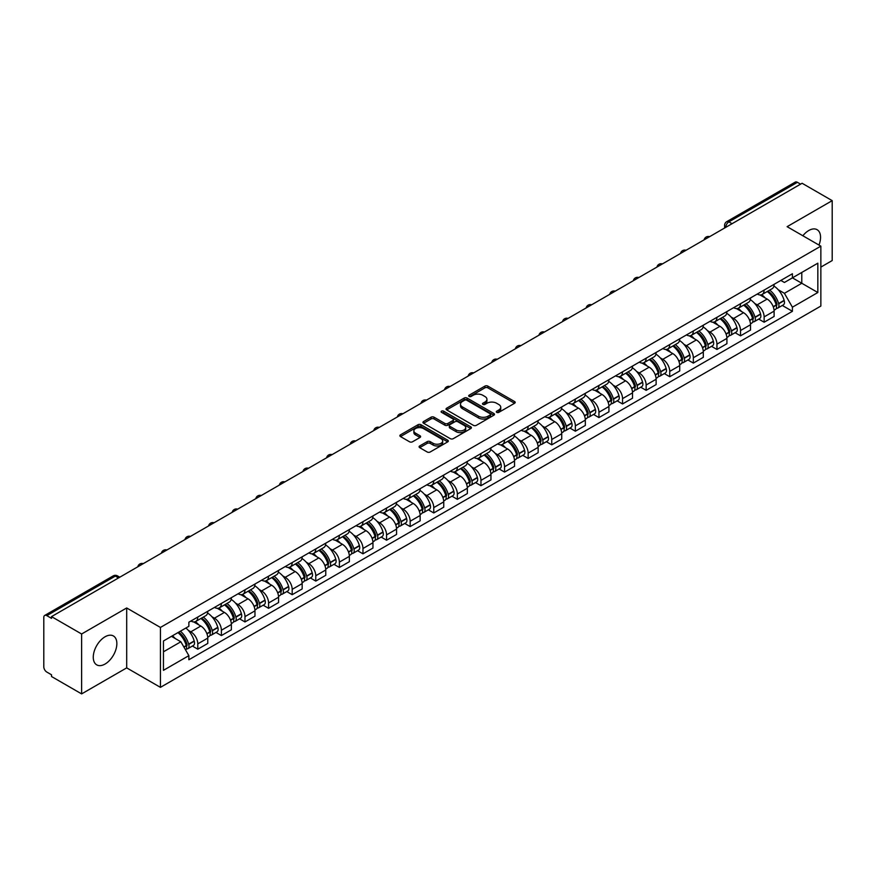 <?xml version="1.0" encoding="UTF-8"?>
<svg xmlns="http://www.w3.org/2000/svg" width="876" height="876" viewBox="0 0 876 876"><rect width="100%" height="100%" fill="white"/><g stroke="black" fill="none" stroke-linecap="round" stroke-linejoin="round"><path stroke-width="1.31" d="M496.736 412.366A1.467 0.843 0 0 0 498.816 412.366L514.584 403.256A2.102 1.215 0 0 0 515.208 402.402A2.102 1.215 0 0 0 514.584 401.547L487.866 386.119A2.102 1.215 0 0 0 484.888 386.119L469.12 395.218A1.467 0.843 0 0 0 468.682 395.821A1.467 0.843 0 0 0 469.12 396.423A1.467 0.843 0 0 0 471.2 396.423L473.237 395.24A6.723 3.876 0 0 1 482.742 395.24L484.965 396.532A6.723 3.876 0 0 1 486.936 399.27A6.723 3.876 0 0 1 484.965 402.018L482.928 403.19A1.467 0.843 0 0 0 482.49 403.792A1.467 0.843 0 0 0 482.928 404.394A1.467 0.843 0 0 0 485.008 404.394L487.045 403.212A6.723 3.876 0 0 1 496.55 403.212L498.772 404.504A6.723 3.876 0 0 1 500.743 407.241A6.723 3.876 0 0 1 498.772 409.99L496.736 411.173A1.467 0.843 0 0 0 496.309 411.764A1.467 0.843 0 0 0 496.736 412.366L496.736 411.173M105.065 664.041A16.688 9.636 120 0 0 115.961 649.335A16.688 9.636 120 0 0 113.409 635.965A16.688 9.636 120 0 0 105.065 636.786A16.688 9.636 120 0 0 94.159 651.492A16.688 9.636 120 0 0 96.721 664.862A16.688 9.636 120 0 0 105.065 664.041M818.972 245.061A16.688 9.636 120 0 0 817.1 229.687A16.688 9.636 120 0 0 808.756 230.519A16.688 9.636 120 0 0 802.854 235.754M419.714 445.95A2.102 1.215 0 0 0 419.1 446.804A2.102 1.215 0 0 0 419.714 447.669L427.214 451.994A2.102 1.215 0 0 0 430.182 451.994L447.702 441.876A2.102 1.215 0 0 0 448.315 441.022A2.102 1.215 0 0 0 447.702 440.168L420.973 424.729A2.102 1.215 0 0 0 418.005 424.729L400.485 434.846A2.102 1.215 0 0 0 399.872 435.7A2.102 1.215 0 0 0 400.485 436.566L409.541 441.789A2.102 1.215 0 0 0 412.508 441.789L420.009 437.463A2.102 1.215 0 0 0 420.622 436.609A2.102 1.215 0 0 0 420.009 435.744L415.52 433.16A5.617 3.241 0 0 1 413.866 430.861A5.617 3.241 0 0 1 417.337 427.871A5.617 3.241 0 0 1 423.458 428.572L441.055 438.723A5.617 3.241 0 0 1 442.698 441.022A5.617 3.241 0 0 1 439.237 444.012A5.617 3.241 0 0 1 433.116 443.311L430.182 441.624A2.102 1.215 0 0 0 427.214 441.624L419.714 445.95L419.714 447.669L427.214 443.365L427.214 441.624M160.428 627.446L126.692 607.966L81.621 633.994L51.52 616.616L802.098 183.27L832.2 200.648L787.119 226.676L820.856 246.145L160.428 627.446L160.428 687.353L820.856 306.063L820.856 246.145M473.39 425.331A2.102 1.215 0 0 0 476.358 425.331L493.878 415.213A2.102 1.215 0 0 0 494.491 414.359A2.102 1.215 0 0 0 493.878 413.505L467.149 398.076A2.102 1.215 0 0 0 464.181 398.076L446.661 408.194A2.102 1.215 0 0 0 446.048 409.048A2.102 1.215 0 0 0 446.661 409.902L473.39 425.331M442.128 412.684A1.467 0.843 0 0 1 443.617 412.892L443.617 411.151L470.784 426.831A2.102 1.215 0 0 1 471.397 427.696A2.102 1.215 0 0 1 470.784 428.55L453.264 438.668A2.102 1.215 0 0 1 450.297 438.668L423.568 423.228L423.568 421.52A2.102 1.215 0 0 0 422.955 422.374A2.102 1.215 0 0 0 423.568 423.228M423.568 421.52L431.069 417.195A2.102 1.215 0 0 1 434.036 417.195L444.877 423.447A2.102 1.215 0 0 0 447.844 423.447L452.826 420.579A2.102 1.215 0 0 0 453.44 419.714A2.102 1.215 0 0 0 452.826 418.859L441.537 412.344A1.467 0.843 0 0 1 441.11 411.742A1.467 0.843 0 0 1 442.019 410.964A1.467 0.843 0 0 1 443.617 411.151M81.621 633.994L81.621 693.902L51.52 676.524L51.52 674.783L46.822 672.067A4.281 2.475 -120 0 1 43.8 666.833L43.8 617.405A4.281 2.475 -120 0 1 44.687 615.445L113.212 575.882A4.281 2.475 60 0 1 115.347 576.09L46.822 615.653A4.281 2.475 -120 0 0 44.687 615.445M820.856 267.103L832.2 260.555L832.2 200.648M81.621 693.902L126.692 667.884L160.428 687.353M51.52 616.616L51.52 618.357L46.822 615.653M732.062 223.709L728.887 221.869A4.281 2.475 60 0 0 726.741 221.661L795.266 182.099A4.281 2.475 60 0 1 797.412 182.307L728.887 221.869A4.281 2.475 120 0 0 725.865 227.114L725.865 227.289M800.587 184.146L797.412 182.307M764.135 290.076A9.844 5.683 60 0 1 762.087 294.489L772.074 288.73A9.844 5.683 -120 0 0 774.11 284.317M754.652 303.381L757.171 304.837A9.844 5.683 60 0 1 764.135 316.893L774.11 311.122A9.844 5.683 -120 0 0 767.157 299.077L760.007 294.949M774.11 311.122L774.11 316.455L764.135 322.215L758.715 319.094M762.087 294.489A9.844 5.683 60 0 1 757.247 294.051M764.135 316.893L764.135 322.215M740.538 303.698A9.844 5.683 60 0 1 738.49 308.122L748.476 302.351A9.844 5.683 -120 0 0 750.513 297.939M735.117 332.716L740.538 335.837L750.513 330.077L750.513 324.744A9.844 5.683 -120 0 0 743.56 312.699L736.409 308.571M738.49 308.122A9.844 5.683 60 0 1 733.65 307.673M731.055 317.002L733.573 318.459A9.844 5.683 60 0 1 740.538 330.515L740.538 335.837M716.929 317.32A9.844 5.683 60 0 1 714.893 321.744L724.879 315.973A9.844 5.683 -120 0 0 726.916 311.56M711.52 346.338L716.94 349.458L726.916 343.699L726.916 338.377A9.844 5.683 -120 0 0 719.962 326.321L712.812 322.193M714.893 321.744A9.844 5.683 60 0 1 710.053 321.295M707.458 330.635L709.976 332.081A9.844 5.683 60 0 1 716.94 344.137L716.94 349.458M693.332 330.953A9.844 5.683 60 0 1 691.295 335.366L701.282 329.606A9.844 5.683 -120 0 0 703.318 325.182M687.923 359.959L693.332 363.091L703.318 357.32L703.318 351.999A9.844 5.683 -120 0 0 696.365 339.943L689.215 335.815M691.295 335.366A9.844 5.683 60 0 1 686.455 334.917M683.86 344.257L686.379 345.702A9.844 5.683 60 0 1 693.332 357.758L693.332 363.091M669.735 344.575A9.844 5.683 60 0 1 667.698 348.987L677.685 343.228A9.844 5.683 -120 0 0 679.721 338.804M664.326 373.581L669.735 376.713L679.721 370.942L679.721 365.62A9.844 5.683 -120 0 0 672.768 353.565L665.618 349.447M667.698 348.987A9.844 5.683 60 0 1 662.858 348.549M660.263 357.879L662.782 359.335A9.844 5.683 60 0 1 669.735 371.38L669.735 376.713M646.138 358.196A9.844 5.683 60 0 1 644.101 362.609L654.087 356.85A9.844 5.683 -120 0 0 656.124 352.437M640.728 387.214L646.138 390.335L656.124 384.575L656.124 379.242A9.844 5.683 -120 0 0 649.171 367.186L642.02 363.069M644.101 362.609A9.844 5.683 60 0 1 639.261 362.171M636.666 371.501L639.184 372.957A9.844 5.683 60 0 1 646.138 385.013L646.138 390.335M622.54 371.818A9.844 5.683 60 0 1 620.504 376.242L630.49 370.471A9.844 5.683 -120 0 0 632.527 366.058M617.131 400.836L622.54 403.956L632.527 398.197L632.527 392.864A9.844 5.683 -120 0 0 625.573 380.819L618.423 376.691M620.504 376.242A9.844 5.683 60 0 1 615.664 375.793M613.069 385.122L615.587 386.579A9.844 5.683 60 0 1 622.54 398.635L622.54 403.956M598.943 385.44A9.844 5.683 60 0 1 596.906 389.864L606.893 384.093A9.844 5.683 -120 0 0 608.929 379.68M593.534 414.457L598.943 417.578L608.929 411.819L608.929 406.497A9.844 5.683 -120 0 0 601.976 394.441L594.826 390.313M596.906 389.864A9.844 5.683 60 0 1 592.067 389.415M589.471 398.755L591.99 400.201A9.844 5.683 60 0 1 598.943 412.257L598.943 417.578M575.346 399.073A9.844 5.683 60 0 1 573.309 403.486L583.296 397.726A9.844 5.683 -120 0 0 585.332 393.302M569.937 428.079L575.346 431.211L585.332 425.44L585.332 420.119A9.844 5.683 -120 0 0 578.379 408.063L571.229 403.935M573.309 403.486A9.844 5.683 60 0 1 568.469 403.037M565.874 412.377L568.393 413.822A9.844 5.683 60 0 1 575.346 425.878L575.346 431.211M551.749 412.695A9.844 5.683 60 0 1 549.712 417.107L559.698 411.348A9.844 5.683 -120 0 0 561.735 406.924M546.339 441.701L551.749 444.833L561.735 439.062L561.735 433.74A9.844 5.683 -120 0 0 554.782 421.685L547.631 417.556M549.712 417.107A9.844 5.683 60 0 1 544.872 416.669M542.277 425.999L544.795 427.455A9.844 5.683 60 0 1 551.749 439.5L551.749 444.833M528.151 426.316A9.844 5.683 60 0 1 526.115 430.729L536.101 424.97A9.844 5.683 -120 0 0 538.138 420.557M522.742 455.334L528.151 458.455L538.138 452.695L538.138 447.362A9.844 5.683 -120 0 0 531.184 435.306L524.034 431.189M526.115 430.729A9.844 5.683 60 0 1 521.275 430.291M518.68 439.621L521.198 441.077A9.844 5.683 60 0 1 528.151 453.122L528.151 458.455M504.554 439.938A9.844 5.683 60 0 1 502.517 444.362L512.504 438.591A9.844 5.683 -120 0 0 514.54 434.178M499.145 468.956L504.554 472.076L514.54 466.317L514.54 460.984A9.844 5.683 -120 0 0 507.587 448.939L500.437 444.811M502.517 444.362A9.844 5.683 60 0 1 497.678 443.913M495.082 453.242L497.601 454.699A9.844 5.683 60 0 1 504.554 466.755L504.554 472.076M480.957 453.56A9.844 5.683 60 0 1 478.92 457.984L488.907 452.213A9.844 5.683 -120 0 0 490.943 447.8M475.548 482.577L480.957 485.698L490.943 479.938L490.943 474.606A9.844 5.683 -120 0 0 483.99 462.561L476.84 458.433M478.92 457.984A9.844 5.683 60 0 1 474.08 457.535M471.485 466.875L474.004 468.321A9.844 5.683 60 0 1 480.957 480.376L480.957 485.698M457.36 467.193A9.844 5.683 60 0 1 455.323 471.606L465.309 465.846A9.844 5.683 -120 0 0 467.346 461.422M451.95 496.199L457.36 499.331L467.346 493.56L467.346 488.239A9.844 5.683 -120 0 0 460.393 476.183L453.242 472.055M455.323 471.606A9.844 5.683 60 0 1 450.483 471.157M447.888 480.497L450.406 481.942A9.844 5.683 60 0 1 457.36 493.998L457.36 499.331M433.762 480.815A9.844 5.683 60 0 1 431.726 485.227L441.712 479.468A9.844 5.683 -120 0 0 443.749 475.044M428.353 509.821L433.762 512.953L443.749 507.182L443.749 501.86A9.844 5.683 -120 0 0 436.785 489.804L429.645 485.676M431.726 485.227A9.844 5.683 60 0 1 426.886 484.789M424.291 494.119L426.809 495.575A9.844 5.683 60 0 1 433.762 507.62L433.762 512.953M410.165 494.436A9.844 5.683 60 0 1 408.128 498.849L418.115 493.089A9.844 5.683 -120 0 0 420.151 488.677M404.756 523.454L410.165 526.575L420.151 520.815L420.151 515.482A9.844 5.683 -120 0 0 413.187 503.426L406.048 499.309M408.128 498.849A9.844 5.683 60 0 1 403.288 498.411M400.693 507.741L403.212 509.197A9.844 5.683 60 0 1 410.165 521.242L410.165 526.575M386.568 508.058A9.844 5.683 60 0 1 384.531 512.482L394.518 506.711A9.844 5.683 -120 0 0 396.554 502.298M381.159 537.076L386.568 540.196L396.554 534.437L396.554 529.104A9.844 5.683 -120 0 0 389.59 517.059L382.451 512.931M384.531 512.482A9.844 5.683 60 0 1 379.691 512.033M377.096 521.362L379.615 522.819A9.844 5.683 60 0 1 386.568 534.875L386.568 540.196M362.971 521.68A9.844 5.683 60 0 1 360.934 526.104L370.92 520.333A9.844 5.683 -120 0 0 372.957 515.92M357.561 550.697L362.971 553.818L372.957 548.058L372.957 542.726A9.844 5.683 -120 0 0 365.993 530.681L358.853 526.553M360.934 526.104A9.844 5.683 60 0 1 356.094 525.655M353.499 534.984L356.017 536.44A9.844 5.683 60 0 1 362.971 548.496L362.971 553.818M339.373 535.313A9.844 5.683 60 0 1 337.337 539.726L347.323 533.966A9.844 5.683 -120 0 0 349.36 529.542M333.964 564.319L339.373 567.451L349.36 561.68L349.36 556.359A9.844 5.683 -120 0 0 342.396 544.303L335.256 540.174M337.337 539.726A9.844 5.683 60 0 1 332.497 539.277M329.902 548.617L332.42 550.062A9.844 5.683 60 0 1 339.373 562.118L339.373 567.451M315.776 548.934A9.844 5.683 60 0 1 313.739 553.347L323.726 547.588A9.844 5.683 -120 0 0 325.762 543.164M310.367 577.941L315.776 581.073L325.762 575.302L325.762 569.98A9.844 5.683 -120 0 0 318.798 557.924L311.659 553.796M313.739 553.347A9.844 5.683 60 0 1 308.899 552.909M306.304 562.239L308.823 563.695A9.844 5.683 60 0 1 315.776 575.74L315.776 581.073M292.179 562.556A9.844 5.683 60 0 1 290.142 566.969L300.129 561.209A9.844 5.683 -120 0 0 302.165 556.797M286.77 591.563L292.179 594.695L302.165 588.935L302.165 583.602A9.844 5.683 -120 0 0 295.201 571.546L288.062 567.429M290.142 566.969A9.844 5.683 60 0 1 285.302 566.531M282.707 575.861L285.226 577.317A9.844 5.683 60 0 1 292.179 589.362L292.179 594.695M268.582 576.178A9.844 5.683 60 0 1 266.545 580.591L276.531 574.831A9.844 5.683 -120 0 0 278.568 570.418M263.172 605.196L268.582 608.316L278.568 602.557L278.568 597.224A9.844 5.683 -120 0 0 271.604 585.179L264.464 581.051M266.545 580.591A9.844 5.683 60 0 1 261.694 580.153M259.11 589.482L261.628 590.939A9.844 5.683 60 0 1 268.582 602.995L268.582 608.316M244.984 589.8A9.844 5.683 60 0 1 242.948 594.224L252.934 588.453A9.844 5.683 -120 0 0 254.971 584.04M239.575 618.817L244.984 621.938L254.971 616.178L254.971 610.846A9.844 5.683 -120 0 0 248.007 598.801L240.867 594.673M242.948 594.224A9.844 5.683 60 0 1 238.097 593.775M235.513 603.104L238.031 604.56A9.844 5.683 60 0 1 244.984 616.616L244.984 621.938M221.387 603.422A9.844 5.683 60 0 1 219.35 607.845L229.337 602.075A9.844 5.683 -120 0 0 231.374 597.662M215.978 632.439L221.387 635.571L231.374 629.8L231.374 624.478A9.844 5.683 -120 0 0 224.409 612.423L217.27 608.294M219.35 607.845A9.844 5.683 60 0 1 214.5 607.397M211.915 616.737L214.434 618.182A9.844 5.683 60 0 1 221.387 630.238L221.387 635.571M197.79 617.054A9.844 5.683 60 0 1 195.753 621.467L205.74 615.708A9.844 5.683 -120 0 0 207.776 611.284M192.381 646.061L197.79 649.193L207.776 643.422L207.776 638.1A9.844 5.683 -120 0 0 200.812 626.044L193.673 621.916M195.753 621.467A9.844 5.683 60 0 1 190.902 621.029M188.318 630.359L190.826 631.815A9.844 5.683 60 0 1 197.79 643.86L197.79 649.193M780.845 280.43L784.403 282.477L817.834 263.183L801.792 272.436L801.792 283.266L784.403 293.307L778.249 289.759M163.451 651.81L180.85 641.769L188.866 655.653L163.451 670.326L163.451 640.98L188.866 626.307L188.866 622.201L792.419 273.75L792.419 277.845L817.834 292.518L792.419 307.191L784.403 293.307M817.834 263.183L817.834 292.518M188.866 655.653L188.866 659.759L792.419 311.298L792.419 307.191M126.692 607.966L126.692 667.884M180.85 641.769L171.466 636.348M782.312 305.461L792.419 311.298M497.316 412.574L498.772 411.731A6.723 3.876 0 0 0 500.743 408.993L500.743 407.241M486.936 399.27L486.936 401.022A6.723 3.876 0 0 1 484.965 403.759L483.508 404.602M514.562 403.278L487.866 387.86A2.102 1.215 0 0 0 484.888 387.86L469.7 396.631M493.845 415.235L467.149 399.817A2.102 1.215 0 0 0 464.181 399.817L446.683 409.924M490.166 414.961A1.467 0.843 0 0 0 490.593 414.359A1.467 0.843 0 0 0 490.166 413.757L466.7 400.212A1.467 0.843 0 0 0 464.63 400.212L462.473 401.46A6.723 3.876 0 0 0 460.502 404.197A6.723 3.876 0 0 0 462.473 406.946L478.504 416.199A6.723 3.876 0 0 0 488.009 416.199L490.166 414.961L490.166 416.702A1.467 0.843 0 0 0 490.593 416.111L490.593 414.359M460.502 404.197L460.502 405.949A6.723 3.876 0 0 0 462.473 408.698L462.473 406.946M490.166 416.702L488.009 417.951A6.723 3.876 0 0 1 478.504 417.951L462.473 408.698M423.601 423.25L431.069 418.936L431.069 417.195M453.44 419.714L453.44 421.465A2.102 1.215 0 0 1 452.826 422.32L447.844 425.199A2.102 1.215 0 0 1 444.877 425.199L434.036 418.936A2.102 1.215 0 0 0 431.069 418.936M443.617 412.892L470.762 428.561M456.122 429.941A5.617 3.241 0 0 0 462.243 430.642A5.617 3.241 0 0 0 465.714 427.652A5.617 3.241 0 0 0 464.072 425.353L457.874 421.772A2.102 1.215 0 0 0 454.896 421.772L449.925 424.652A2.102 1.215 0 0 0 449.311 425.506A2.102 1.215 0 0 0 449.925 426.36L456.122 429.941L456.122 431.693A5.617 3.241 0 0 0 462.243 432.394A5.617 3.241 0 0 0 465.714 429.393L465.714 427.652M449.311 425.506L449.311 427.247A2.102 1.215 0 0 0 449.925 428.112L449.925 426.36M456.122 431.693L449.925 428.112M442.698 441.022L442.698 442.763A5.617 3.241 0 0 1 439.237 445.764A5.617 3.241 0 0 1 433.116 445.063L430.182 443.365A2.102 1.215 0 0 0 427.214 443.365M413.866 430.861L413.866 432.613A5.617 3.241 0 0 0 415.52 434.901L415.52 433.16M420.009 435.744L420.009 437.463L415.52 434.901M447.702 440.168L447.702 441.876L420.973 426.481A2.102 1.215 0 0 0 418.005 426.481L400.507 436.576L400.485 434.846M767.847 291.171A13.479 7.785 60 0 1 767.913 291.215A13.479 7.785 60 0 1 776.782 303.304L776.859 303.589A2.617 1.511 60 0 1 776.443 305.647A2.617 1.511 60 0 1 776.388 305.669M767.256 291.511A16.261 9.384 60 0 1 776.191 304.925L776.267 305.209A5.398 3.121 60 0 1 775.413 309.447L774.077 310.224M776.344 308.253A5.398 3.121 -120 0 0 777.833 308.056A5.398 3.121 -120 0 0 778.687 303.808L778.611 303.534A16.261 9.384 -120 0 0 769.675 290.12M773.913 286.036A16.261 9.384 60 0 1 784.13 300.348L784.206 300.621A5.398 3.121 60 0 1 783.352 304.859L777.833 308.056M761.704 294.686A16.261 9.384 60 0 1 765.109 297.884M773.004 297.906L775.085 299.11M744.25 304.793A13.479 7.785 60 0 1 744.315 304.837A13.479 7.785 60 0 1 753.185 316.926L753.261 317.211A2.617 1.511 60 0 1 752.845 319.269A2.617 1.511 60 0 1 752.791 319.302M743.658 305.133A16.261 9.384 60 0 1 752.593 318.557L752.67 318.831A5.398 3.121 60 0 1 751.816 323.069L750.48 323.846M752.747 321.875A5.398 3.121 -120 0 0 754.236 321.678A5.398 3.121 -120 0 0 755.09 317.43L755.013 317.156A16.261 9.384 -120 0 0 746.078 303.742M750.316 299.669A16.261 9.384 60 0 1 760.532 313.969L760.609 314.243A5.398 3.121 60 0 1 759.755 318.492L754.236 321.678M738.107 308.308A16.261 9.384 60 0 1 741.512 311.517M749.407 311.538L751.488 312.732M720.652 318.426A13.479 7.785 60 0 1 720.718 318.459A13.479 7.785 60 0 1 729.588 330.559L729.664 330.832A2.617 1.511 60 0 1 729.248 332.891A2.617 1.511 60 0 1 729.193 332.924M720.061 318.765A16.261 9.384 60 0 1 728.996 332.179L729.073 332.453A5.398 3.121 60 0 1 728.219 336.702L726.872 337.468M729.139 335.497A5.398 3.121 -120 0 0 730.639 335.3A5.398 3.121 -120 0 0 731.493 331.062L731.416 330.778A16.261 9.384 -120 0 0 722.481 317.364M726.719 313.29A16.261 9.384 60 0 1 736.935 327.591L737.012 327.865A5.398 3.121 60 0 1 736.158 332.113L730.639 335.3M714.509 321.93A16.261 9.384 60 0 1 717.915 325.138M725.81 325.16L727.89 326.354M697.055 332.048A13.479 7.785 60 0 1 697.121 332.081A13.479 7.785 60 0 1 705.99 344.18L706.067 344.454A2.617 1.511 60 0 1 705.651 346.513A2.617 1.511 60 0 1 705.596 346.546M696.464 332.387A16.261 9.384 60 0 1 705.399 345.801L705.476 346.075A5.398 3.121 60 0 1 704.622 350.323L703.275 351.101M705.541 349.13A5.398 3.121 -120 0 0 707.042 348.922A5.398 3.121 -120 0 0 707.896 344.684L707.819 344.399A16.261 9.384 -120 0 0 698.884 330.986M703.121 326.912A16.261 9.384 60 0 1 713.338 341.213L713.414 341.498A5.398 3.121 60 0 1 712.56 345.735L707.042 348.922M690.912 335.552A16.261 9.384 60 0 1 694.307 338.76M702.213 338.782L704.293 339.976M673.458 345.67A13.479 7.785 60 0 1 673.524 345.702A13.479 7.785 60 0 1 682.393 357.802L682.47 358.076A2.617 1.511 60 0 1 682.054 360.135A2.617 1.511 60 0 1 681.999 360.167M672.867 346.009A16.261 9.384 60 0 1 681.802 359.423L681.878 359.707A5.398 3.121 60 0 1 681.024 363.945L679.677 364.723M681.944 362.752A5.398 3.121 -120 0 0 683.444 362.544A5.398 3.121 -120 0 0 684.298 358.306L684.222 358.021A16.261 9.384 -120 0 0 675.287 344.607M679.524 340.534A16.261 9.384 60 0 1 689.74 354.835L689.817 355.119A5.398 3.121 60 0 1 688.963 359.357L683.444 362.544M667.315 349.174A16.261 9.384 60 0 1 670.709 352.382M678.615 352.404L680.696 353.608M649.861 359.291A13.479 7.785 60 0 1 649.926 359.335A13.479 7.785 60 0 1 658.796 371.424L658.872 371.709A2.617 1.511 60 0 1 658.456 373.767A2.617 1.511 60 0 1 658.402 373.789M649.269 359.631A16.261 9.384 60 0 1 658.205 373.045L658.281 373.329A5.398 3.121 60 0 1 657.427 377.567L656.08 378.344M658.347 376.373A5.398 3.121 -120 0 0 659.847 376.176A5.398 3.121 -120 0 0 660.701 371.928L660.624 371.654A16.261 9.384 -120 0 0 651.689 358.24M655.927 354.156A16.261 9.384 60 0 1 666.143 368.467L666.22 368.741A5.398 3.121 60 0 1 665.366 372.979L659.847 376.176M643.718 362.806A16.261 9.384 60 0 1 647.112 366.004M655.018 366.026L657.099 367.23M626.263 372.913A13.479 7.785 60 0 1 626.329 372.957A13.479 7.785 60 0 1 635.199 385.046L635.275 385.33A2.617 1.511 60 0 1 634.859 387.389A2.617 1.511 60 0 1 634.804 387.422M625.672 373.253A16.261 9.384 60 0 1 634.607 386.666L634.684 386.951A5.398 3.121 60 0 1 633.83 391.189L632.483 391.966M634.75 389.995A5.398 3.121 -120 0 0 636.25 389.798A5.398 3.121 -120 0 0 637.104 385.55L637.027 385.276A16.261 9.384 -120 0 0 628.092 371.862M632.319 367.789A16.261 9.384 60 0 1 642.546 382.089L642.623 382.363A5.398 3.121 60 0 1 641.769 386.612L636.25 389.798M620.12 376.428A16.261 9.384 60 0 1 623.515 379.636M631.421 379.658L633.501 380.852M602.666 386.546A13.479 7.785 60 0 1 602.732 386.579A13.479 7.785 60 0 1 611.601 398.679L611.678 398.952A2.617 1.511 60 0 1 611.262 401.011A2.617 1.511 60 0 1 611.207 401.044M602.075 386.885A16.261 9.384 60 0 1 611.01 400.299L611.087 400.573A5.398 3.121 60 0 1 610.233 404.821L608.886 405.588M611.152 403.617A5.398 3.121 -120 0 0 612.653 403.42A5.398 3.121 -120 0 0 613.507 399.182L613.43 398.898A16.261 9.384 -120 0 0 604.495 385.484M608.721 381.41A16.261 9.384 60 0 1 618.949 395.711L619.025 395.985A5.398 3.121 60 0 1 618.171 400.233L612.653 403.42M596.523 390.05A16.261 9.384 60 0 1 599.918 393.258M607.824 393.28L609.904 394.474M579.069 400.168A13.479 7.785 60 0 1 579.135 400.201A13.479 7.785 60 0 1 588.004 412.3L588.081 412.574A2.617 1.511 60 0 1 587.665 414.633A2.617 1.511 60 0 1 587.61 414.666M578.478 400.507A16.261 9.384 60 0 1 587.413 413.921L587.489 414.195A5.398 3.121 60 0 1 586.635 418.443L585.288 419.221M587.555 417.25A5.398 3.121 -120 0 0 589.055 417.042A5.398 3.121 -120 0 0 589.909 412.804L589.833 412.519A16.261 9.384 -120 0 0 580.898 399.106M585.124 395.032A16.261 9.384 60 0 1 595.351 409.333L595.428 409.618A5.398 3.121 60 0 1 594.574 413.855L589.055 417.042M572.926 403.672A16.261 9.384 60 0 1 576.32 406.88M584.226 406.902L586.307 408.096M555.461 413.79A13.479 7.785 60 0 1 555.537 413.822A13.479 7.785 60 0 1 564.407 425.922L564.483 426.196A2.617 1.511 60 0 1 564.067 428.255A2.617 1.511 60 0 1 564.013 428.287M554.88 414.129A16.261 9.384 60 0 1 563.815 427.543L563.892 427.827A5.398 3.121 60 0 1 563.038 432.065L561.691 432.843M563.958 430.872A5.398 3.121 -120 0 0 565.458 430.663A5.398 3.121 -120 0 0 566.312 426.426L566.235 426.141A16.261 9.384 -120 0 0 557.3 412.727M561.527 408.654A16.261 9.384 60 0 1 571.754 422.955L571.831 423.239A5.398 3.121 60 0 1 570.977 427.477L565.458 430.663M549.329 417.294A16.261 9.384 60 0 1 552.723 420.502M560.629 420.524L562.699 421.717M531.863 427.411A13.479 7.785 60 0 1 531.94 427.455A13.479 7.785 60 0 1 540.799 439.544L540.886 439.829A2.617 1.511 60 0 1 540.47 441.887A2.617 1.511 60 0 1 540.415 441.909M531.283 427.751A16.261 9.384 60 0 1 540.218 441.165L540.295 441.449A5.398 3.121 60 0 1 539.441 445.687L538.094 446.464M540.361 444.493A5.398 3.121 -120 0 0 541.861 444.285A5.398 3.121 -120 0 0 542.715 440.048L542.638 439.774A16.261 9.384 -120 0 0 533.703 426.36M537.93 422.276A16.261 9.384 60 0 1 548.157 436.587L548.234 436.861A5.398 3.121 60 0 1 547.38 441.099L541.861 444.285M525.731 430.926A16.261 9.384 60 0 1 529.126 434.124M537.032 434.146L539.101 435.35M508.266 441.033A13.479 7.785 60 0 1 508.343 441.077A13.479 7.785 60 0 1 517.201 453.166L517.289 453.45A2.617 1.511 60 0 1 516.873 455.509A2.617 1.511 60 0 1 516.818 455.542M507.686 441.373A16.261 9.384 60 0 1 516.621 454.786L516.698 455.071A5.398 3.121 60 0 1 515.844 459.309L514.497 460.086M516.763 458.115A5.398 3.121 -120 0 0 518.264 457.918A5.398 3.121 -120 0 0 519.118 453.669L519.041 453.396A16.261 9.384 -120 0 0 510.106 439.982M514.332 435.909A16.261 9.384 60 0 1 524.56 450.209L524.636 450.483A5.398 3.121 60 0 1 523.782 454.732L518.264 457.918M502.134 444.548A16.261 9.384 60 0 1 505.529 447.756M513.435 447.778L515.504 448.972M484.669 454.655A13.479 7.785 60 0 1 484.746 454.699A13.479 7.785 60 0 1 493.604 466.788L493.692 467.072A2.617 1.511 60 0 1 493.276 469.131A2.617 1.511 60 0 1 493.21 469.164M484.089 455.005A16.261 9.384 60 0 1 493.024 468.419L493.1 468.693A5.398 3.121 60 0 1 492.246 472.93L490.899 473.708M493.166 471.737A5.398 3.121 -120 0 0 494.666 471.54A5.398 3.121 -120 0 0 495.52 467.302L495.444 467.017A16.261 9.384 -120 0 0 486.509 453.604M490.735 449.53A16.261 9.384 60 0 1 500.962 463.831L501.039 464.105A5.398 3.121 60 0 1 500.185 468.353L494.666 471.54M478.537 458.17A16.261 9.384 60 0 1 481.931 461.378M489.837 461.4L491.907 462.594M461.072 468.288A13.479 7.785 60 0 1 461.148 468.321A13.479 7.785 60 0 1 470.007 480.42L470.094 480.694A2.617 1.511 60 0 1 469.678 482.753A2.617 1.511 60 0 1 469.613 482.785M460.491 468.627A16.261 9.384 60 0 1 469.416 482.041L469.503 482.315A5.398 3.121 60 0 1 468.649 486.563L467.302 487.33M469.569 485.37A5.398 3.121 -120 0 0 471.069 485.162A5.398 3.121 -120 0 0 471.923 480.924L471.846 480.639A16.261 9.384 -120 0 0 462.911 467.226M467.138 463.152A16.261 9.384 60 0 1 477.365 477.453L477.442 477.738A5.398 3.121 60 0 1 476.588 481.975L471.069 485.162M454.94 471.792A16.261 9.384 60 0 1 458.334 475M466.24 475.022L468.31 476.215M437.474 481.91A13.479 7.785 60 0 1 437.551 481.942A13.479 7.785 60 0 1 446.41 494.042L446.497 494.316A2.617 1.511 60 0 1 446.081 496.374A2.617 1.511 60 0 1 446.015 496.407M436.894 482.249A16.261 9.384 60 0 1 445.818 495.663L445.906 495.947A5.398 3.121 60 0 1 445.052 500.185L443.705 500.962M445.972 498.991A5.398 3.121 -120 0 0 447.472 498.783A5.398 3.121 -120 0 0 448.326 494.546L448.238 494.261A16.261 9.384 -120 0 0 439.314 480.847M443.541 476.774A16.261 9.384 60 0 1 453.768 491.075L453.845 491.359A5.398 3.121 60 0 1 452.991 495.597L447.472 498.783M431.342 485.413A16.261 9.384 60 0 1 434.737 488.622M442.643 488.644L444.712 489.837M413.877 495.531A13.479 7.785 60 0 1 413.954 495.575A13.479 7.785 60 0 1 422.812 507.664L422.9 507.949A2.617 1.511 60 0 1 422.484 509.996A2.617 1.511 60 0 1 422.418 510.029M413.286 495.871A16.261 9.384 60 0 1 422.221 509.285L422.309 509.569A5.398 3.121 60 0 1 421.455 513.807L420.108 514.584M422.374 512.613A5.398 3.121 -120 0 0 423.875 512.405A5.398 3.121 -120 0 0 424.729 508.168L424.641 507.894A16.261 9.384 -120 0 0 415.717 494.48M419.943 490.396A16.261 9.384 60 0 1 430.171 504.707L430.247 504.981A5.398 3.121 60 0 1 429.393 509.219L423.875 512.405M407.745 499.046A16.261 9.384 60 0 1 411.14 502.244M419.046 502.266L421.115 503.47M390.28 509.153A13.479 7.785 60 0 1 390.357 509.197A13.479 7.785 60 0 1 399.215 521.286L399.303 521.57A2.617 1.511 60 0 1 398.887 523.629A2.617 1.511 60 0 1 398.821 523.662M389.689 509.493A16.261 9.384 60 0 1 398.624 522.906L398.711 523.191A5.398 3.121 60 0 1 397.857 527.429L396.51 528.206M398.777 526.235A5.398 3.121 -120 0 0 400.277 526.038A5.398 3.121 -120 0 0 401.131 521.789L401.044 521.516A16.261 9.384 -120 0 0 392.109 508.102M396.346 504.018A16.261 9.384 60 0 1 406.574 518.329L406.65 518.603A5.398 3.121 60 0 1 405.796 522.852L400.277 526.038M384.148 512.668A16.261 9.384 60 0 1 387.542 515.865M395.448 515.898L397.518 517.092M366.683 522.775A13.479 7.785 60 0 1 366.748 522.819A13.479 7.785 60 0 1 375.618 534.908L375.705 535.192A2.617 1.511 60 0 1 375.289 537.251A2.617 1.511 60 0 1 375.224 537.284M366.091 523.125A16.261 9.384 60 0 1 375.027 536.539L375.114 536.813A5.398 3.121 60 0 1 374.26 541.05L372.913 541.828M375.18 539.857A5.398 3.121 -120 0 0 376.68 539.66A5.398 3.121 -120 0 0 377.534 535.422L377.446 535.137A16.261 9.384 -120 0 0 368.511 521.724M372.749 517.65A16.261 9.384 60 0 1 382.976 531.951L383.053 532.225A5.398 3.121 60 0 1 382.199 536.473L376.68 539.66M360.551 526.29A16.261 9.384 60 0 1 363.945 529.498M371.851 529.52L373.921 530.714M343.085 536.408A13.479 7.785 60 0 1 343.151 536.44A13.479 7.785 60 0 1 352.021 548.54L352.108 548.814A2.617 1.511 60 0 1 351.692 550.873A2.617 1.511 60 0 1 351.626 550.905M342.494 536.747A16.261 9.384 60 0 1 351.429 550.161L351.517 550.435A5.398 3.121 60 0 1 350.663 554.683L349.316 555.45M351.583 553.49A5.398 3.121 -120 0 0 353.083 553.282A5.398 3.121 -120 0 0 353.937 549.044L353.849 548.759A16.261 9.384 -120 0 0 344.914 535.346M349.152 531.272A16.261 9.384 60 0 1 359.379 545.573L359.456 545.857A5.398 3.121 60 0 1 358.602 550.095L353.083 553.282M336.953 539.912A16.261 9.384 60 0 1 340.348 543.12M348.254 543.142L350.323 544.335M319.488 550.029A13.479 7.785 60 0 1 319.554 550.062A13.479 7.785 60 0 1 328.423 562.162L328.511 562.436A2.617 1.511 60 0 1 328.095 564.494A2.617 1.511 60 0 1 328.029 564.527M318.897 550.369A16.261 9.384 60 0 1 327.832 563.783L327.92 564.067A5.398 3.121 60 0 1 327.066 568.305L325.719 569.082M327.985 567.111A5.398 3.121 -120 0 0 329.485 566.903A5.398 3.121 -120 0 0 330.34 562.666L330.252 562.381A16.261 9.384 -120 0 0 321.317 548.967M325.554 544.894A16.261 9.384 60 0 1 335.782 559.195L335.858 559.479A5.398 3.121 60 0 1 335.004 563.717L329.485 566.903M313.356 553.533A16.261 9.384 60 0 1 316.751 556.742M324.657 556.764L326.726 557.957M295.891 563.651A13.479 7.785 60 0 1 295.957 563.695A13.479 7.785 60 0 1 304.826 575.784L304.903 576.069A2.617 1.511 60 0 1 304.498 578.116A2.617 1.511 60 0 1 304.432 578.149M295.3 563.991A16.261 9.384 60 0 1 304.235 577.404L304.322 577.689A5.398 3.121 60 0 1 303.468 581.927L302.121 582.704M304.388 580.733A5.398 3.121 -120 0 0 305.888 580.525A5.398 3.121 -120 0 0 306.742 576.288L306.655 576.014A16.261 9.384 -120 0 0 297.72 562.6M301.957 558.516A16.261 9.384 60 0 1 312.185 572.816L312.261 573.101A5.398 3.121 60 0 1 311.407 577.339L305.888 580.525M289.759 567.166A16.261 9.384 60 0 1 293.153 570.364M301.059 570.385L303.129 571.59M272.294 577.273A13.479 7.785 60 0 1 272.359 577.317A13.479 7.785 60 0 1 281.229 589.406L281.305 589.69A2.617 1.511 60 0 1 280.9 591.749A2.617 1.511 60 0 1 280.835 591.782M271.702 577.612A16.261 9.384 60 0 1 280.638 591.026L280.725 591.311A5.398 3.121 60 0 1 279.871 595.549L278.524 596.326M280.791 594.355A5.398 3.121 -120 0 0 282.291 594.158A5.398 3.121 -120 0 0 283.145 589.909L283.058 589.636A16.261 9.384 -120 0 0 274.122 576.222M278.36 572.137A16.261 9.384 60 0 1 288.587 586.449L288.664 586.723A5.398 3.121 60 0 1 287.81 590.961L282.291 594.158M266.162 580.788A16.261 9.384 60 0 1 269.556 583.985M277.462 584.018L279.532 585.212M248.696 590.895A13.479 7.785 60 0 1 248.762 590.939A13.479 7.785 60 0 1 257.632 603.027L257.708 603.312A2.617 1.511 60 0 1 257.303 605.371A2.617 1.511 60 0 1 257.237 605.404M248.105 591.245A16.261 9.384 60 0 1 257.04 604.659L257.128 604.933A5.398 3.121 60 0 1 256.274 609.17L254.927 609.948M257.194 607.977A5.398 3.121 -120 0 0 258.694 607.78A5.398 3.121 -120 0 0 259.548 603.531L259.46 603.257A16.261 9.384 -120 0 0 250.525 589.844M254.763 585.77A16.261 9.384 60 0 1 264.99 600.071L265.067 600.345A5.398 3.121 60 0 1 264.213 604.593L258.694 607.78M242.564 594.41A16.261 9.384 60 0 1 245.959 597.618M253.865 597.64L255.934 598.834M225.099 604.528A13.479 7.785 60 0 1 225.165 604.56A13.479 7.785 60 0 1 234.034 616.66L234.111 616.934A2.617 1.511 60 0 1 233.706 618.993A2.617 1.511 60 0 1 233.64 619.025M224.508 604.867A16.261 9.384 60 0 1 233.443 618.281L233.52 618.555A5.398 3.121 60 0 1 232.677 622.803L231.33 623.57M233.596 621.61A5.398 3.121 -120 0 0 235.096 621.402A5.398 3.121 -120 0 0 235.951 617.164L235.863 616.879A16.261 9.384 -120 0 0 226.928 603.465M231.165 599.392A16.261 9.384 60 0 1 241.382 613.693L241.469 613.977A5.398 3.121 60 0 1 240.615 618.215L235.096 621.402M218.967 608.032A16.261 9.384 60 0 1 222.362 611.24M230.268 611.262L232.337 612.455M201.502 618.149A13.479 7.785 60 0 1 201.568 618.182A13.479 7.785 60 0 1 210.437 630.282L210.514 630.556A2.617 1.511 60 0 1 210.109 632.614A2.617 1.511 60 0 1 210.043 632.647M200.911 618.489A16.261 9.384 60 0 1 209.846 631.903L209.922 632.176A5.398 3.121 60 0 1 209.079 636.425L207.732 637.202M209.999 635.231A5.398 3.121 -120 0 0 211.499 635.023A5.398 3.121 -120 0 0 212.342 630.786L212.266 630.501A16.261 9.384 -120 0 0 203.331 617.087M207.568 613.014A16.261 9.384 60 0 1 217.785 627.315L217.872 627.599A5.398 3.121 60 0 1 217.018 631.837L211.499 635.023M195.37 621.653A16.261 9.384 60 0 1 198.764 624.862M206.67 624.884L208.74 626.077M178.627 632.22A13.479 7.785 60 0 1 186.84 643.904L186.916 644.188A2.617 1.511 60 0 1 186.511 646.236A2.617 1.511 60 0 1 186.446 646.269M177.948 632.614A16.261 9.384 60 0 1 186.249 645.524L186.325 645.809A5.398 3.121 60 0 1 185.592 649.981M186.402 648.853A5.398 3.121 -120 0 0 187.902 648.645A5.398 3.121 -120 0 0 188.745 644.408L188.668 644.134A16.261 9.384 -120 0 0 180.368 631.213M185.887 628.026A16.261 9.384 60 0 1 194.187 640.936L194.275 641.221A5.398 3.121 60 0 1 193.421 645.459L187.902 648.645M172.43 635.801A16.261 9.384 60 0 1 175.167 638.484M183.073 638.505L185.143 639.71M726.007 227.202L725.865 227.114A4.281 2.475 0 0 1 724.605 225.362L724.605 228.012M221.387 630.238L231.374 624.478M244.984 616.616L254.971 610.846M268.582 602.995L278.568 597.224M292.179 589.362L302.165 583.602M315.776 575.74L325.762 569.98M339.373 562.118L349.36 556.359M362.971 548.496L372.957 542.726M386.568 534.875L396.554 529.104M410.165 521.242L420.151 515.482M433.762 507.62L443.749 501.86M457.36 493.998L467.346 488.239M480.957 480.376L490.943 474.606M504.554 466.755L514.54 460.984M528.151 453.122L538.138 447.362M551.749 439.5L561.735 433.74M575.346 425.878L585.332 420.119M598.943 412.257L608.929 406.497M622.54 398.635L632.527 392.864M646.138 385.013L656.124 379.242M669.735 371.38L679.721 365.62M693.332 357.758L703.318 351.999M716.94 344.137L726.916 338.377M740.538 330.515L750.513 324.744M197.79 643.86L207.776 638.1M190.826 631.815L200.812 626.044M214.434 618.182L224.409 612.423M238.031 604.56L248.007 598.801M261.628 590.939L271.604 585.179M285.226 577.317L295.201 571.546M308.823 563.695L318.798 557.924M332.42 550.062L342.396 544.303M356.017 536.44L365.993 530.681M379.615 522.819L389.59 517.059M403.212 509.197L413.187 503.426M426.809 495.575L436.785 489.804M450.406 481.942L460.393 476.183M474.004 468.321L483.99 462.561M497.601 454.699L507.587 448.939M521.198 441.077L531.184 435.306M544.795 427.455L554.782 421.685M568.393 413.822L578.379 408.063M591.99 400.201L601.976 394.441M615.587 386.579L625.573 380.819M639.184 372.957L649.171 367.186M662.782 359.335L672.768 353.565M686.379 345.702L696.365 339.943M709.976 332.081L719.962 326.321M733.573 318.459L743.56 312.699M757.171 304.837L767.157 299.077M709.253 236.87A4.281 2.475 120 0 0 707.37 237.965M685.656 250.492A4.281 2.475 120 0 0 683.773 251.587M662.059 264.114A4.281 2.475 120 0 0 660.175 265.209M638.462 277.736A4.281 2.475 120 0 0 636.578 278.831M614.864 291.369A4.281 2.475 120 0 0 612.981 292.453M591.267 304.99A4.281 2.475 120 0 0 589.384 306.074M567.67 318.612A4.281 2.475 120 0 0 565.787 319.707M544.073 332.234A4.281 2.475 120 0 0 542.189 333.329M520.475 345.856A4.281 2.475 120 0 0 518.592 346.951M496.878 359.488A4.281 2.475 120 0 0 494.995 360.573M473.281 373.11A4.281 2.475 120 0 0 471.397 374.194M449.684 386.732A4.281 2.475 120 0 0 447.8 387.827M426.086 400.354A4.281 2.475 120 0 0 424.203 401.449M402.489 413.976A4.281 2.475 120 0 0 400.595 415.071M378.892 427.608A4.281 2.475 120 0 0 376.998 428.692M355.295 441.23A4.281 2.475 120 0 0 353.4 442.314M331.697 454.852A4.281 2.475 120 0 0 329.803 455.947M308.1 468.474A4.281 2.475 120 0 0 306.206 469.569M284.503 482.096A4.281 2.475 120 0 0 282.609 483.191M260.906 495.728A4.281 2.475 120 0 0 259.011 496.812M237.308 509.35A4.281 2.475 120 0 0 235.414 510.434M213.711 522.972A4.281 2.475 120 0 0 211.817 524.067M190.114 536.594A4.281 2.475 120 0 0 188.22 537.689M166.517 550.216A4.281 2.475 120 0 0 164.622 551.311M142.919 563.848A4.281 2.475 120 0 0 141.025 564.932M118.523 577.93L115.347 576.09A4.281 2.475 120 0 1 117.493 575.882A4.281 4.281 0 0 0 113.212 575.882M498.772 411.731L498.772 409.99M482.928 404.394L482.928 403.19M484.965 403.759L484.965 402.018M469.12 396.423L469.12 395.218M484.888 387.86L484.888 386.119M487.866 387.86L487.866 386.119M514.584 403.256L514.584 401.547M446.661 409.902L446.661 408.194M464.181 399.817L464.181 398.076M467.149 399.817L467.149 398.076M493.878 415.213L493.878 413.505M478.504 417.951L478.504 416.199M488.009 417.951L488.009 416.199M434.036 418.936L434.036 417.195M444.877 425.199L444.877 423.447M447.844 425.199L447.844 423.447M452.826 422.32L452.826 420.579M470.784 428.55L470.784 426.831M430.182 443.365L430.182 441.624M433.116 445.063L433.116 443.311M418.005 426.481L418.005 424.729M420.973 426.481L420.973 424.729M773.311 306.918L776.267 305.209M778.687 303.808L784.206 300.621M778.611 303.534L784.13 300.348M773.212 306.644L776.99 304.443M749.714 320.539L752.67 318.831M755.09 317.43L760.609 314.243M755.013 317.156L760.532 313.969M749.615 320.266L753.393 318.065M726.116 334.161L729.073 332.453M731.493 331.062L737.012 327.865M731.416 330.778L736.935 327.591M726.018 333.898L729.796 331.686M702.519 347.783L705.476 346.075M707.896 344.684L713.414 341.498M707.819 344.399L713.338 341.213M702.421 347.52L706.198 345.319M678.922 361.416L681.878 359.707M684.298 358.306L689.817 355.119M684.222 358.021L689.74 354.835M681.791 359.401L682.601 358.941M678.823 361.142L681.802 359.423M655.325 375.037L658.281 373.329M660.701 371.928L666.22 368.741M660.624 371.654L666.143 368.467M658.194 373.023L659.004 372.563M655.226 374.764L658.205 373.045M631.727 388.659L634.684 386.951M637.104 385.55L642.623 382.363M637.027 385.276L642.546 382.089M631.629 388.386L635.407 386.185M608.13 402.281L611.087 400.573M613.507 399.182L619.025 395.985M613.43 398.898L618.949 395.711M608.032 402.018L611.809 399.806M584.533 415.903L587.489 414.195M589.909 412.804L595.428 409.618M589.833 412.519L595.351 409.333M584.434 415.64L588.212 413.439M560.936 429.536L563.892 427.827M566.312 426.426L571.831 423.239M566.235 426.141L571.754 422.955M560.837 429.262L564.615 427.061M537.338 443.157L540.295 441.449M542.715 440.048L548.234 436.861M542.638 439.774L548.157 436.587M540.207 441.143L541.018 440.683M537.24 442.884L540.218 441.165M513.741 456.779L516.698 455.071M519.118 453.669L524.636 450.483M519.041 453.396L524.56 450.209M516.61 454.775L517.409 454.305M513.643 456.505L516.621 454.786M490.144 470.401L493.1 468.693M495.52 467.302L501.039 464.105M495.444 467.017L500.962 463.831M493.013 468.397L493.812 467.926M490.045 470.138L493.024 468.419M466.547 484.023L469.503 482.315M471.923 480.924L477.442 477.738M471.846 480.639L477.365 477.453M466.448 483.76L470.215 481.559M442.949 497.645L445.906 495.947M448.326 494.546L453.845 491.359M448.238 494.261L453.768 491.075M442.851 497.382L446.618 495.181M419.352 511.277L422.309 509.569M424.729 508.168L430.247 504.981M424.641 507.894L430.171 504.707M419.254 511.004L423.02 508.803M395.755 524.899L398.711 523.191M401.131 521.789L406.65 518.603M401.044 521.516L406.574 518.329M395.656 524.625L399.423 522.424M372.158 538.521L375.114 536.813M377.534 535.422L383.053 532.225M377.446 535.137L382.976 531.951M375.027 536.517L375.826 536.046M372.048 538.258L375.027 536.539M348.56 552.143L351.517 550.435M353.937 549.044L359.456 545.857M353.849 548.759L359.379 545.573M351.429 550.139L352.229 549.679M348.451 551.88L351.429 550.161M324.963 565.765L327.92 564.067M330.34 562.666L335.858 559.479M330.252 562.381L335.782 559.195M324.854 565.502L328.631 563.301M301.355 579.397L304.322 577.689M306.742 576.288L312.261 573.101M306.655 576.014L312.185 572.816M301.256 579.124L305.034 576.923M277.758 593.019L280.725 591.311M283.145 589.909L288.664 586.723M283.058 589.636L288.587 586.449M277.659 592.745L281.437 590.544M254.16 606.641L257.128 604.933M259.548 603.531L265.067 600.345M259.46 603.257L264.99 600.071M254.062 606.378L257.84 604.166M230.563 620.263L233.52 618.555M235.951 617.164L241.469 613.977M235.863 616.879L241.382 613.693M233.443 618.259L234.242 617.788M230.465 620L233.443 618.281M206.966 633.885L209.922 632.176M212.342 630.786L217.872 627.599M212.266 630.501L217.785 627.315M209.846 631.881L210.645 631.421M206.867 633.622L209.846 631.903M183.971 647.167L186.325 645.809M188.745 644.408L194.275 641.221M188.668 644.134L194.187 640.936M183.829 646.926L187.048 645.043M709.626 236.662A4.281 4.281 0 0 0 704.129 239.827M686.028 250.284A4.281 4.281 0 0 0 680.532 253.449M662.42 263.906A4.281 4.281 0 0 0 656.934 267.081M638.823 277.528A4.281 4.281 0 0 0 633.337 280.703M615.226 291.16A4.281 4.281 0 0 0 609.74 294.325M591.628 304.782A4.281 4.281 0 0 0 586.143 307.947M568.031 318.404A4.281 4.281 0 0 0 562.545 321.569M544.434 332.026A4.281 4.281 0 0 0 538.948 335.201M520.837 345.648A4.281 4.281 0 0 0 515.351 348.823M497.24 359.28A4.281 4.281 0 0 0 491.754 362.445M473.642 372.902A4.281 4.281 0 0 0 468.156 376.067M450.045 386.524A4.281 4.281 0 0 0 444.559 389.689M426.448 400.146A4.281 4.281 0 0 0 420.962 403.321M402.85 413.768A4.281 4.281 0 0 0 397.365 416.943M379.253 427.389A4.281 4.281 0 0 0 373.767 430.565M355.656 441.022A4.281 4.281 0 0 0 350.17 444.187M332.059 454.644A4.281 4.281 0 0 0 326.573 457.809M308.462 468.266A4.281 4.281 0 0 0 302.976 471.43M284.864 481.888A4.281 4.281 0 0 0 279.378 485.063M261.267 495.509A4.281 4.281 0 0 0 255.781 498.685M237.67 509.142A4.281 4.281 0 0 0 232.184 512.307M214.072 522.764A4.281 4.281 0 0 0 208.587 525.928M190.475 536.386A4.281 4.281 0 0 0 184.989 539.55M166.878 550.008A4.281 4.281 0 0 0 161.392 553.183M143.281 563.629A4.281 4.281 0 0 0 137.795 566.805M119.782 577.196L117.493 575.882M726.741 221.661A4.281 4.281 0 0 0 724.605 225.362"/></g></svg>
